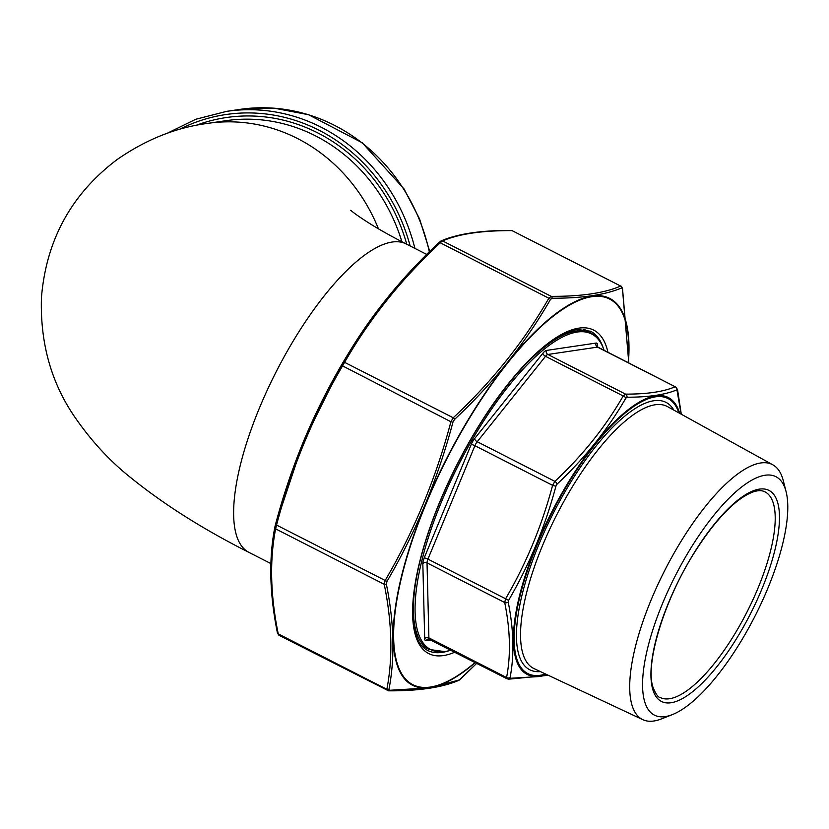 <?xml version="1.0" encoding="UTF-8"?>
<svg xmlns="http://www.w3.org/2000/svg" width="829" height="829" viewBox="0 0 829 829"><rect width="100%" height="100%" fill="white"/><g stroke="black" fill="none" stroke-linecap="round" stroke-linejoin="round"><path stroke-width="1.24" d="M450.997 650.174A177.126 59.118 -63 0 1 448.872 650.775A177.126 59.118 -63 0 1 445.007 651.573A177.126 59.118 -63 0 1 460.686 460.748A177.126 59.118 -63 0 1 603.305 348.201A177.126 59.118 -63 0 1 604.061 350.273M665.179 716.608A133.79 44.652 -63 0 1 679.355 568.072A133.79 44.652 -63 0 1 786.11 491.732A133.79 44.652 -63 0 1 754.918 616.279A133.79 44.652 -63 0 1 672.35 714.608A133.79 44.652 -63 0 1 665.179 716.608M672.35 714.608L661.583 718.867A143.065 47.75 -63 0 1 653.926 720.992A143.065 47.75 -63 0 1 642.786 719.665A143.065 47.75 -63 0 1 664.817 570.3A143.065 47.75 -63 0 1 772.856 464.831A143.065 47.75 -63 0 1 783.239 480.519L786.11 491.732M681.137 414.137L676.941 389.827C665.272 394.749 648.641 397.215 627.025 397.226L625.833 398.158C607.844 429.349 584.932 457.991 557.109 484.095L555.948 486.095C545.088 526.767 529.327 564.808 508.674 600.217L508.218 602.113C513.773 629.936 514.394 655.086 510.094 677.573L510.612 678.257L539.306 676.537L547.617 674.972M507.597 678.878L506.571 677.521C510.923 655.065 510.301 630.071 504.706 602.528L505.607 598.766C526.239 563.492 541.907 525.69 552.591 485.348L554.891 481.369A3.036 1.347 46.7 0 1 557.109 484.095M676.941 389.827A3.036 2.901 -112.8 0 0 675.169 386.749L597.989 347.175A6.072 2.031 117 0 0 597.491 347.113L547.876 354.47L625.553 394.117C647.066 394.2 663.604 391.744 675.169 386.749L597.491 347.113A3.036 2.788 -98.4 0 1 596.082 343.071A9.109 3.036 -63 0 1 597.626 345.102L597.668 346.978M625.833 398.158A3.036 1.627 30.1 0 0 623.19 395.972L545.523 356.325L477.214 441.722L554.891 481.369C582.632 455.442 605.408 426.976 623.19 395.972L625.553 394.117A3.036 2.622 -90 0 1 627.025 397.226M548.301 675.293L508.737 679.179L507.047 678.785L428.344 638.962A3.036 2.788 -98.4 0 0 426.241 640.672A9.109 3.036 -63 0 1 424.697 638.641L422.831 563.647A9.109 3.036 -63 0 1 424.179 557.99L471.162 444.572A9.109 3.036 -63 0 1 474.623 438.614L542.922 353.206A9.109 3.036 -63 0 1 546.456 350.429L596.082 343.071M508.737 679.179A3.036 2.622 -90 0 0 510.612 678.257M508.218 602.113A3.036 2.28 -11.2 0 1 504.706 602.528L427.028 562.881L428.894 637.884L506.571 677.521A3.036 2.549 10.6 0 0 510.094 677.573M555.948 486.095A3.036 0.518 15.1 0 1 552.591 485.348L474.913 445.701L427.93 559.119L505.607 598.766A3.036 0.798 30.1 0 0 508.674 600.217M677.459 390.5A3.036 2.28 -11.2 0 0 677.531 389.578L675.604 386.791M628.796 362.905L622.455 288.855L621.729 287.901C605.471 294.844 582.248 298.295 552.083 298.233L550.425 299.528C525.389 343.071 493.431 383.029 454.551 419.412L452.935 422.199L450.914 421.754L453.225 417.775C492.063 381.485 523.938 341.631 548.85 298.212L551.202 296.357C581.326 296.481 604.476 293.051 620.662 286.057L512.042 230.617C481.918 230.493 458.769 233.933 442.582 240.918L440.22 242.773C401.381 279.072 369.506 318.927 344.595 362.335L342.294 366.314C313.403 415.681 291.476 468.613 276.523 525.099L275.622 528.871C269.518 560.311 270.389 595.305 278.233 633.864L279.259 635.211M452.935 422.199C437.857 478.903 415.878 531.969 386.988 581.409L386.355 584.051C394.158 622.786 395.029 657.884 388.967 689.324L389.692 690.277A1.824 1.575 90 0 1 388.563 690.837L278.845 635.19L277.435 632.973A1.824 1.368 -11.2 0 0 278.233 633.864L386.853 689.303C392.956 657.863 392.086 622.859 384.241 584.31L385.143 580.538C414.034 531.171 435.961 478.24 450.914 421.754L341.434 365.299L350.429 350.159L390.428 294.077L438.935 242.628A1.824 0.808 46.7 0 1 438.997 242.534L438.997 242.534A1.824 0.808 46.7 0 1 440.22 242.773L548.85 298.212A1.824 0.974 30.1 0 1 550.425 299.528M387.879 690.65L386.853 689.303A1.824 1.534 -169.4 0 0 388.967 689.324M277.477 632.423A1.824 1.368 -11.2 0 0 277.435 632.973C269.56 594.227 268.689 559.005 274.813 527.296L274.813 527.296A1.824 1.534 10.6 0 0 275.622 528.871L384.241 584.31A1.824 1.368 168.8 0 0 386.355 584.051M386.988 581.409L275.477 524.519L274.813 527.296A1.824 1.534 10.6 0 1 274.855 527.151L303.186 442.22L341.434 365.299M343.051 362.501A1.824 0.974 30.1 0 1 344.595 362.335L453.225 417.775A1.824 0.808 46.7 0 1 454.551 419.412M440.582 241.322A1.824 1.741 67.2 0 1 441.194 240.887L441.194 240.887A1.824 1.741 67.2 0 1 442.582 240.918L551.202 296.357A1.824 1.575 90 0 1 552.083 298.233M350.429 350.159C374.262 311.279 403.785 275.404 438.997 242.534L441.194 240.887C457.722 233.778 481.11 230.296 511.358 230.441L511.358 230.441A1.824 1.575 90 0 1 512.042 230.617L620.662 286.057A1.824 1.741 67.2 0 1 621.729 287.901M389.692 690.277L429.754 687.832L459.339 679.946L476.737 663.314L460.924 678.733A1.824 0.808 46.7 0 1 460.831 678.796M388.563 690.837L388.563 690.837C418.811 690.971 442.199 687.49 458.727 680.391L460.924 678.733A1.824 0.808 46.7 0 0 460.997 678.65M621.076 286.088L622.496 288.295A1.824 1.368 168.8 0 1 622.455 288.855M459.339 679.946A1.824 1.741 67.2 0 1 458.727 680.391M378.438 228.804A173.106 158.743 81.6 0 0 207.54 123.407C176.017 127.49 145.831 139.573 116.972 159.665C71.398 194.1 46.227 240.047 41.45 297.518C40.061 341.952 50.735 381.153 73.48 415.122C90.423 440.116 109.801 461.193 131.614 478.354C164.422 504.799 203.509 529.462 248.876 552.352A173.106 57.781 -63 0 1 276.109 371.9A173.106 57.781 -63 0 1 406.262 243.985L426.707 254.42M401.889 241.736A173.106 158.743 -98.4 0 0 225.509 120.744L207.54 123.407M410.148 245.964A179.178 164.318 -98.4 0 0 179.105 129.521M195.748 125.469A176.142 161.531 81.6 0 1 406.78 244.254M429.329 251.84A182.214 167.095 -98.4 0 0 239.747 109.418L226.566 111.376A182.214 167.095 81.6 0 1 414.894 248.389M421.806 645.718L429.121 649.459A177.655 59.294 -63 0 1 419.018 565.243M516.508 374.231A177.655 59.294 -63 0 1 590.652 332.978L583.336 329.248M430.997 639.967L426.241 640.672M678.858 412.873A154.349 51.522 117 0 0 554.974 506.892A154.349 51.522 117 0 0 540.207 675.283A154.349 51.522 117 0 0 545.565 674.018M540.394 671.583A150.059 50.092 -63 0 1 553.244 513.348A150.059 50.092 -63 0 1 673.853 410.117M669.49 698.733A115.397 38.517 117 0 0 752.773 600.092A115.397 38.517 117 0 0 765.053 491.898C763.043 490.903 755.882 487.069 737.53 501.006C724.194 511.607 710.567 527.658 696.661 549.15C664.899 597.419 644.651 663.604 653.034 687.386C655.78 694.06 658.153 697.417 660.133 697.469A115.397 38.517 117 0 0 669.49 698.733M670.91 702.764A118.433 39.533 -63 0 1 696.806 548.591A118.433 39.533 -63 0 1 777.716 536.591A118.433 39.533 -63 0 1 670.91 702.764M772.856 464.831L667.635 406.676A147.023 49.077 117 0 0 556.611 515.068A147.023 49.077 117 0 0 533.969 668.568L642.786 719.665M546.415 674.412A155.386 51.864 -63 0 1 539.669 676.132A155.386 51.864 -63 0 1 555.275 505.224A155.386 51.864 -63 0 1 679.666 413.329M474.623 438.614A3.036 1.503 -141.3 0 0 477.214 441.722A6.072 2.031 117 0 0 474.913 445.701A3.036 0.663 22.5 0 0 471.162 444.572M546.456 350.429A3.036 2.788 -98.4 0 0 547.876 354.47A6.072 2.031 117 0 0 545.523 356.325A3.036 1.503 -141.3 0 1 542.922 353.206M424.179 557.99A3.036 0.663 22.5 0 1 427.93 559.119A6.072 2.031 117 0 0 427.028 562.881A3.036 2.435 -1.4 0 0 422.831 563.647M424.697 638.641A3.036 2.435 -1.4 0 1 428.894 637.884A6.072 2.031 117 0 0 429.432 639.169M597.626 345.102A3.036 2.435 -1.4 0 0 597.139 346.304M350.335 350.304L348.905 352.636A217.136 72.475 117 0 0 303.217 442.147A217.136 72.475 117 0 0 303.207 442.189L303.186 442.22C292.202 468.913 282.969 496.353 275.477 524.519M424.054 646.869A179.178 59.802 -63 0 1 422.686 646.693M584.642 329.393A179.178 59.802 -63 0 1 585.585 330.398M603.243 348.045A179.178 59.802 117 0 0 590.569 331.237L577.295 329.486C567.989 330.864 557.005 336.605 544.363 346.729C533.254 355.724 521.752 367.537 509.856 382.169C481.504 417.661 457.618 458.965 438.209 506.094C423.308 543.296 414.946 575.575 413.153 602.932C412.044 629.18 416.883 645.014 427.66 650.423A179.178 59.802 117 0 0 448.707 650.817M454.872 652.154A181.603 60.621 -63 0 1 434.624 514.809A181.603 60.621 -63 0 1 578.984 328.129A181.603 60.621 -63 0 1 607.937 352.252M628.164 362.584A216.514 72.268 117 0 0 592.02 296.658A216.514 72.268 117 0 0 409.972 547.441A216.514 72.268 117 0 0 475.1 662.475M475.307 662.578A217.136 72.475 -63 0 1 429.971 687.593A217.136 72.475 -63 0 1 425.422 504.519A217.136 72.475 -63 0 1 592.155 296.046A217.136 72.475 -63 0 1 628.372 362.677M248.876 552.352L270.876 563.575M406.262 243.985C391.07 236.182 378.304 229.001 367.972 222.431C352.366 212.369 351.703 210.929 350.708 210.286M239.747 109.418L274.326 108.205L308.564 114.713L362.221 142.764L404.013 188.919L419.567 218.929L429.754 251.425M226.566 111.376L195.737 119.272L166.981 133.396M597.139 346.47L597.989 347.175M429.121 649.459L444.8 651.615L448.872 650.775M590.652 332.978C596.289 335.932 600.507 341.009 603.305 348.201M681.293 414.22L677.531 389.578M348.905 352.636C331.341 381.288 316.108 411.122 303.217 442.147M422.562 646.558L423.681 646.682M584.455 329.362L585.212 330.211M511.358 230.441L512.612 230.721M622.496 288.295L628.828 362.915"/></g></svg>
